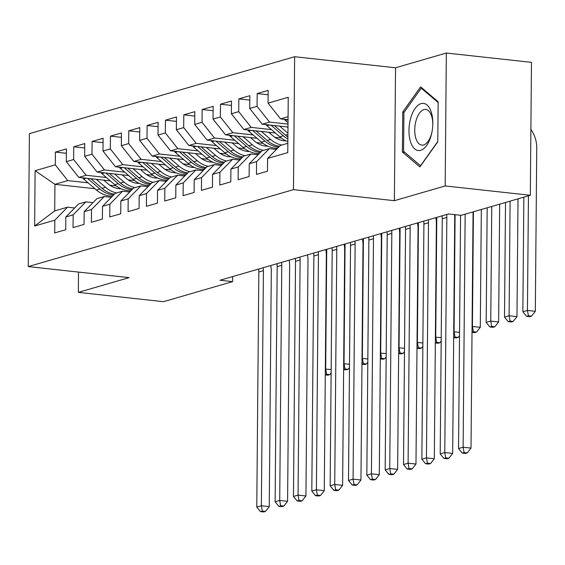 <?xml version="1.0" encoding="UTF-8"?>
<svg xmlns="http://www.w3.org/2000/svg" width="565" height="565" viewBox="0 0 565 565"><rect width="100%" height="100%" fill="white"/><g stroke="black" fill="none" stroke-linecap="round" stroke-linejoin="round"><path stroke-width="0.85" d="M294.633 56.726L29.408 133.658L28.25 266.581L293.475 189.642L294.633 56.726L395.535 67.772L394.37 200.688L445.178 185.956L446.336 53.032L395.535 67.772M446.336 53.032L531.474 62.355L530.316 195.271L445.178 185.956M94.885 188.696L54.946 184.324L35.122 170.701L34.642 226.021L54.819 220.173L54.706 232.921L65.71 229.729L65.823 216.981L73.16 214.848L73.047 227.603L84.051 224.411L84.164 211.656L91.502 209.53L91.389 222.285L102.392 219.093L102.505 206.338L109.843 204.212L109.73 216.96L120.733 213.768L120.846 201.02L128.184 198.887L128.071 211.642L139.082 208.45L139.188 195.695L146.526 193.569L146.413 206.324L157.423 203.132L157.529 190.377L164.867 188.251L164.754 200.999L175.764 197.806L175.87 185.059L183.208 182.926L183.095 195.681L194.106 192.488L194.212 179.734L201.55 177.608L201.444 190.363L212.447 187.17L212.56 174.416L219.891 172.29L219.785 185.038L230.788 181.845L230.901 169.097L238.232 166.965L238.126 179.719L249.13 176.527L249.243 163.772L256.581 161.647L256.468 174.401L267.471 171.209L267.584 158.454L287.762 152.599L288.242 97.279L268.064 103.134L268.177 90.379L257.174 93.571L257.061 106.326L249.723 108.452L249.836 95.697L238.833 98.889L238.72 111.644L231.382 113.77L231.495 101.022L220.491 104.214L220.378 116.962L213.04 119.095L213.153 106.34L202.143 109.532L202.037 122.287L194.699 124.413L194.812 111.658L183.802 114.85L183.696 127.605L176.358 129.731L176.471 116.983L165.46 120.175L165.354 132.923L158.016 135.056L158.122 122.301L147.119 125.494L147.006 138.248L139.675 140.374L139.781 127.619L128.778 130.812L128.665 143.567L121.334 145.692L121.44 132.945L110.436 136.137L110.323 148.892L102.985 151.017L103.098 138.263L92.095 141.455L91.982 154.21L84.644 156.336L84.757 143.581L73.754 146.773L73.641 159.528L66.303 161.661L66.416 148.906L55.412 152.098L66.38 153.299M35.122 170.701L55.299 164.853L55.412 152.098M530.316 195.271L461.167 215.329L448.554 213.951L220.011 280.247L232.625 281.624L232.667 276.575M110.309 180.857L78.789 177.41L86.127 175.277L106.411 177.502M134.611 180.588L128.156 179.882M66.303 161.661L78.789 177.41M73.641 159.528L86.127 175.277M34.642 226.021L54.713 210.907L67.553 207.186L74.665 207.962M54.819 220.173L67.553 207.186M128.65 175.538L97.131 172.085L104.468 169.959L124.752 172.177M152.953 175.27L146.505 174.564M84.644 156.336L97.131 172.085M91.982 154.21L104.468 169.959M65.823 216.981L78.563 203.993L85.894 201.86L93.006 202.644M73.16 214.848L85.894 201.86M146.992 170.213L115.479 166.767L122.81 164.641L143.1 166.859M171.294 169.945L164.846 169.239M102.985 151.017L115.479 166.767M110.323 148.892L122.81 164.641M84.164 211.656L96.905 198.668L104.235 196.542L111.347 197.319M91.502 209.53L104.235 196.542M165.333 164.895L133.82 161.449L141.151 159.316L161.442 161.541M189.635 164.627L183.187 163.921M121.334 145.692L133.82 161.449M128.665 143.567L141.151 159.316M102.505 206.338L115.246 193.35L122.584 191.224L129.689 192.001M109.843 204.212L122.584 191.224M183.674 159.577L152.162 156.124L159.5 153.998L179.783 156.215M207.977 159.302L201.528 158.603M139.675 140.374L152.162 156.124M147.006 138.248L159.5 153.998M120.846 201.02L133.587 188.032L140.925 185.899L148.03 186.683M128.184 198.887L140.925 185.899M202.016 154.252L170.503 150.806L177.841 148.68L198.124 150.897M226.318 153.984L219.87 153.277M158.016 135.056L170.503 150.806M165.354 132.923L177.841 148.68M139.188 195.695L151.929 182.707L159.266 180.581L166.378 181.358M146.526 193.569L159.266 180.581M220.357 148.934L188.844 145.488L196.182 143.355L216.466 145.579M244.659 148.666L238.211 147.959M176.358 129.731L188.844 145.488M183.696 127.605L196.182 143.355M157.529 190.377L170.27 177.389L177.608 175.263L184.72 176.04M164.867 188.251L177.608 175.263M238.698 143.616L207.186 140.162L214.523 138.037L234.807 140.254M263 143.341L256.552 142.634M194.699 124.413L207.186 140.162M202.037 122.287L214.523 138.037M175.87 185.059L188.611 172.071L195.949 169.938L203.061 170.722M183.208 182.926L195.949 169.938M257.04 138.291L225.527 134.844L232.865 132.719L253.148 134.936M281.342 138.022L274.894 137.316M213.04 119.095L225.527 134.844M220.378 116.962L232.865 132.719M194.212 179.734L206.952 166.746L214.29 164.62L221.402 165.397M201.55 177.608L214.29 164.62M275.381 132.973L243.868 129.526L251.206 127.393L271.49 129.618M231.382 113.77L243.868 129.526M238.72 111.644L251.206 127.393M212.56 174.416L225.294 161.428L232.632 159.302L239.744 160.079M219.891 172.29L232.632 159.302M287.981 127.026L262.209 124.201L269.547 122.075L288.009 124.095M249.723 108.452L262.209 124.201M257.061 106.326L269.547 122.075M230.901 169.097L243.635 156.109L250.973 153.977L258.085 154.761M238.232 166.965L250.973 153.977M288.044 119.702L280.551 118.883L288.072 116.701M268.064 103.134L280.551 118.883M249.243 163.772L261.976 150.784L269.314 148.659L276.426 149.435M256.581 161.647L269.314 148.659M78.521 272.083L78.344 292.359L163.476 301.682L232.625 281.624M394.37 200.688L293.475 189.642M78.344 292.359L129.152 277.627L28.25 266.581M88.069 182.82L67.786 180.602L54.946 184.324L54.713 210.907M116.263 185.906L109.815 185.2M267.584 158.454L280.318 145.466L287.839 143.284M55.299 164.853L67.786 180.602M402.386 152.042L419.915 166.915L437.79 141.773L438.136 101.742L420.614 86.862L402.739 112.011L402.386 152.042L404.717 152.296M257.174 93.571L268.135 94.772M238.833 98.889L249.794 100.09M220.491 104.214L231.452 105.415M202.143 109.532L213.111 110.733M183.802 114.85L194.77 116.051M165.46 120.175L176.428 121.376M147.119 125.494L158.087 126.694M128.778 130.812L139.746 132.012M110.436 136.137L121.404 137.337M92.095 141.455L103.063 142.655M73.754 146.773L84.722 147.974M404.18 112.167L402.739 112.011M460.574 215.265L458.54 448.568L463.123 447.233L471.012 448.094L473.06 212.977A27.36 23.313 73.8 0 0 473.053 211.882M465.157 214.17L463.123 447.233L464.077 452.565L462.241 453.095L465.391 453.441L467.227 452.904L464.077 452.565M467.227 452.904L471.012 448.094M458.54 448.568L462.241 453.095M284.223 119.286A9.669 8.235 73.8 0 0 285.36 120.437L288.016 122.732M523.854 197.143L522.858 311.774L527.442 310.446L535.323 311.308L536.75 148.037A27.36 23.313 73.8 0 0 530.888 129.42M528.445 195.815L527.442 310.446L528.388 315.771L526.559 316.301L529.709 316.647L531.545 316.118L528.388 315.771M531.545 316.118L535.323 311.308M522.858 311.774L526.559 316.301M446.654 214.502A18.242 15.538 -106.2 0 1 446.837 217.433L444.782 452.558L452.664 453.42L454.719 218.295A27.36 23.313 73.8 0 0 454.528 214.608M442.07 215.83A18.242 15.538 -106.2 0 1 442.254 218.768L440.199 453.886L444.782 452.558L445.736 457.883L443.899 458.413L447.049 458.759L448.885 458.229L445.736 457.883M448.885 458.229L452.664 453.42M440.199 453.886L443.899 458.413M428.312 219.82A18.242 15.538 -106.2 0 1 428.496 222.758L426.441 457.876L434.323 458.738L436.378 223.62A27.36 23.313 73.8 0 0 435.848 217.638M423.729 221.155A18.242 15.538 -106.2 0 1 423.912 224.086L421.857 459.204L426.441 457.876L427.394 463.201L425.558 463.738L428.708 464.077L430.544 463.547L427.394 463.201M430.544 463.547L434.323 458.738M421.857 459.204L425.558 463.738M265.882 124.604A9.669 8.235 73.8 0 0 267.019 125.762L279.816 136.801A27.904 23.779 73.8 0 0 287.853 141.554M279.689 126.115L287.924 133.227M287.161 126.934L287.973 127.641M270.988 125.162L283.305 135.791A27.904 23.779 73.8 0 0 287.875 138.976M287.896 136.991A27.904 23.779 -106.2 0 1 285.509 135.148L274.357 125.529M505.513 202.468L504.517 317.092L509.1 315.764L516.982 316.626L518.013 198.845M510.103 201.133L509.1 315.764L510.047 321.089L508.218 321.626L511.367 321.972L513.204 321.436L510.047 321.089M513.204 321.436L516.982 316.626M504.517 317.092L508.218 321.626M247.541 129.929A9.669 8.235 73.8 0 0 248.678 131.08L261.475 142.119A27.904 23.779 73.8 0 0 277.648 148.192M261.348 131.44L270.649 139.463A27.904 23.779 73.8 0 0 281.688 145.071M268.82 132.252L272.93 135.805A23.165 19.733 73.8 0 0 286.116 140.847M252.64 130.487L264.964 141.109A27.904 23.779 73.8 0 0 278.7 147.112M279.491 146.314A27.904 23.779 -106.2 0 1 267.16 140.473L256.009 130.854M487.171 207.786L486.175 322.417L490.759 321.082L498.641 321.951L499.672 204.163M491.762 206.458L490.759 321.082L491.705 326.415L489.876 326.944L493.026 327.29L494.862 326.761L491.705 326.415M494.862 326.761L498.641 321.951M486.175 322.417L489.876 326.944M410.465 141.631A23.709 11.71 -83.8 0 0 421.539 150A23.709 11.71 -83.8 0 0 431.886 132.436A23.709 11.71 -83.8 0 0 432.811 123.989A23.709 11.71 -83.8 0 0 431.321 112.287A23.709 11.71 -83.8 0 0 415.113 108.466A23.709 11.71 -83.8 0 0 410.465 141.631M432.797 124.54A17.953 8.863 -83.8 0 0 431.66 116.164A17.953 8.863 -83.8 0 0 425.72 109.426A17.953 8.863 -83.8 0 0 416.532 119.067A17.953 8.863 -83.8 0 0 415.875 138.383A17.953 8.863 -83.8 0 0 421.815 145.12A17.953 8.863 -83.8 0 0 431.992 131.892M422.295 88.288L421.236 88.175L438.129 102.519M437.79 141.49L420.558 165.743L403.572 151.328L403.911 112.541L421.236 88.175M409.971 225.145A18.242 15.538 -106.2 0 1 410.155 228.076L408.1 463.194L415.981 464.056L418.036 228.938A27.36 23.313 73.8 0 0 417.507 222.956M405.388 226.473A18.242 15.538 -106.2 0 1 405.564 229.404L403.516 464.529L408.1 463.194L409.046 468.526L407.217 469.056L410.367 469.402L412.203 468.865L409.046 468.526M412.203 468.865L415.981 464.056M403.516 464.529L407.217 469.056M391.63 230.464A18.242 15.538 -106.2 0 1 391.813 233.394L389.758 468.519L397.64 469.381L399.695 234.256A27.36 23.313 73.8 0 0 399.165 228.274M387.039 231.791A18.242 15.538 -106.2 0 1 387.223 234.729L385.175 469.847L389.758 468.519L390.705 473.844L388.875 474.374L392.025 474.72L393.861 474.19L390.705 473.844M393.861 474.19L397.64 469.381M385.175 469.847L388.875 474.374M229.199 135.247A9.669 8.235 73.8 0 0 230.336 136.398L243.134 147.444A27.904 23.779 73.8 0 0 259.307 153.511M243.007 136.758L252.308 144.781A27.904 23.779 73.8 0 0 263.346 150.389M275.558 149.344A27.904 23.779 73.8 0 0 277.337 148.51M250.479 137.578L254.589 141.123A23.165 19.733 73.8 0 0 267.775 146.166M234.298 135.805L246.623 146.434A27.904 23.779 73.8 0 0 260.359 152.437M261.15 151.632A27.904 23.779 -106.2 0 1 248.819 145.791L237.667 136.172M472.072 326.506L480.299 327.269L481.331 209.481M473.421 211.776L472.418 326.408L473.364 331.733L472.022 332.121M472.022 332.319L474.685 332.608L476.521 332.079L473.364 331.733M476.521 332.079L480.299 327.269M210.858 140.565A9.669 8.235 73.8 0 0 211.995 141.723L224.792 152.762A27.904 23.779 73.8 0 0 240.965 158.829M224.665 142.076L233.966 150.099A27.904 23.779 73.8 0 0 245.005 155.707M257.216 154.662A27.904 23.779 73.8 0 0 258.996 153.828M232.137 142.896L236.248 146.441A23.165 19.733 73.8 0 0 249.426 151.484M215.957 141.123L228.281 151.752A27.904 23.779 73.8 0 0 242.018 157.755M242.809 156.95A27.904 23.779 -106.2 0 1 230.478 151.109L219.326 141.497M453.73 331.825L459.557 332.326M455.093 214.665L454.076 331.726L455.023 337.051L453.681 337.446M453.681 337.637L456.343 337.934L458.18 337.397L455.023 337.051M458.18 337.397L459.529 335.681M373.288 235.782A18.242 15.538 -106.2 0 1 373.472 238.72L371.417 473.837L379.299 474.699L381.354 239.581A27.36 23.313 73.8 0 0 380.824 233.599M368.698 237.116A18.242 15.538 -106.2 0 1 368.881 240.047L366.833 475.165L371.417 473.837L372.363 479.162L370.534 479.699L373.684 480.045L375.52 479.508L372.363 479.162M375.52 479.508L379.299 474.699M366.833 475.165L370.534 479.699M192.517 145.89A9.669 8.235 73.8 0 0 193.654 147.041L206.451 158.08A27.904 23.779 73.8 0 0 222.624 164.154M206.317 147.401L215.625 155.424A27.904 23.779 73.8 0 0 226.664 161.032M238.868 159.98A27.904 23.779 73.8 0 0 240.655 159.153M213.796 148.214L217.906 151.766A23.165 19.733 73.8 0 0 231.085 156.809M197.616 146.448L209.94 157.07A27.904 23.779 73.8 0 0 223.676 163.073M224.467 162.275A27.904 23.779 -106.2 0 1 212.136 156.434L200.985 146.815M435.389 337.15L441.216 337.644M436.78 217.363L435.735 337.044L436.681 342.376L435.34 342.764M435.333 342.962L438.002 343.252L439.838 342.722L436.681 342.376M439.838 342.722L441.187 341.006M354.947 241.107A18.242 15.538 -106.2 0 1 355.131 244.038L353.076 479.155L360.957 480.017L363.013 244.899A27.36 23.313 73.8 0 0 362.483 238.917M350.356 242.434A18.242 15.538 -106.2 0 1 350.54 245.365L348.492 480.49L353.076 479.155L354.022 484.488L352.193 485.017L355.343 485.363L357.179 484.834L354.022 484.488M357.179 484.834L360.957 480.017M348.492 480.49L352.193 485.017M174.175 151.208A9.669 8.235 73.8 0 0 175.312 152.359L188.11 163.405A27.904 23.779 73.8 0 0 204.283 169.472M187.976 152.72L197.284 160.743A27.904 23.779 73.8 0 0 208.323 166.35M220.527 165.305A27.904 23.779 73.8 0 0 222.313 164.472M195.448 153.539L199.565 157.084A23.165 19.733 73.8 0 0 212.744 162.127M179.275 151.766L191.599 162.395A27.904 23.779 73.8 0 0 205.335 168.398M206.126 167.593A27.904 23.779 -106.2 0 1 193.795 161.752L182.643 152.133M417.048 342.468L422.874 342.969M418.439 222.688L417.394 342.369L418.34 347.694L416.998 348.082M416.991 348.28L419.661 348.57L421.49 348.04L418.34 347.694M421.49 348.04L422.839 346.324M336.606 246.425A18.242 15.538 -106.2 0 1 336.782 249.356L334.734 484.48L342.616 485.342L344.671 250.217A27.36 23.313 73.8 0 0 344.142 244.235M332.015 247.753A18.242 15.538 -106.2 0 1 332.199 250.691L330.151 485.808L334.734 484.48L335.681 489.806L333.844 490.335L337.001 490.681L338.838 490.152L335.681 489.806M338.838 490.152L342.616 485.342M330.151 485.808L333.844 490.335M155.834 156.526A9.669 8.235 73.8 0 0 156.971 157.684L169.768 168.723A27.904 23.779 73.8 0 0 185.941 174.79M169.634 158.038L178.943 166.061A27.904 23.779 73.8 0 0 189.981 171.668M202.185 170.623A27.904 23.779 73.8 0 0 203.965 169.79M177.106 158.857L181.224 162.402A23.165 19.733 73.8 0 0 194.402 167.445M160.933 157.084L173.25 167.713A27.904 23.779 73.8 0 0 186.994 173.716M187.785 172.911A27.904 23.779 -106.2 0 1 175.454 167.071L164.302 157.458M398.706 347.786L404.533 348.287M400.091 228.006L399.052 347.687L399.999 353.012L398.657 353.408M398.65 353.598L401.32 353.895L403.149 353.358L399.999 353.012M403.149 353.358L404.498 351.642M318.257 251.743A18.242 15.538 -106.2 0 1 318.441 254.681L316.393 489.798L324.275 490.66L326.33 255.542A27.36 23.313 73.8 0 0 325.8 249.561M313.674 253.078A18.242 15.538 -106.2 0 1 313.858 256.009L311.809 491.126L316.393 489.798L317.339 495.124L315.503 495.66L318.66 496.006L320.496 495.47L317.339 495.124M320.496 495.47L324.275 490.66M311.809 491.126L315.503 495.66M137.493 161.851A9.669 8.235 73.8 0 0 138.63 163.003L151.427 174.041A27.904 23.779 73.8 0 0 167.6 180.115M151.293 163.363L160.594 171.386A27.904 23.779 73.8 0 0 171.64 176.993M183.844 175.941A27.904 23.779 73.8 0 0 185.624 175.115M158.765 164.175L162.882 167.727A23.165 19.733 73.8 0 0 176.061 172.77M142.592 162.409L154.909 173.031A27.904 23.779 73.8 0 0 168.653 179.041M169.444 178.236A27.904 23.779 -106.2 0 1 157.112 172.396L145.961 162.776M380.358 353.111L386.185 353.605M381.749 233.331L380.711 353.005L381.658 358.337L380.309 358.726M380.309 358.923L382.978 359.213L384.807 358.683L381.658 358.337M384.807 358.683L386.156 356.967M299.916 257.068A18.242 15.538 -106.2 0 1 300.1 259.999L298.052 495.117L305.933 495.978L307.981 260.861A27.36 23.313 73.8 0 0 307.459 254.879M295.333 258.396A18.242 15.538 -106.2 0 1 295.516 261.327L293.461 496.451L298.052 495.117L298.998 500.449L297.162 500.978L300.319 501.325L302.155 500.795L298.998 500.449M302.155 500.795L305.933 495.978M293.461 496.451L297.162 500.978M119.151 167.169A9.669 8.235 73.8 0 0 120.288 168.321L133.086 179.366A27.904 23.779 73.8 0 0 149.259 185.433M132.952 168.681L142.253 176.704A27.904 23.779 73.8 0 0 153.299 182.311M165.503 181.266A27.904 23.779 73.8 0 0 167.282 180.433M140.424 169.5L144.541 173.045A23.165 19.733 73.8 0 0 157.72 178.088M124.251 167.727L136.568 178.356A27.904 23.779 73.8 0 0 150.311 184.36M151.095 183.554A27.904 23.779 -106.2 0 1 138.771 177.714L127.619 168.095M362.017 358.429L367.843 358.93M363.408 238.649L362.363 358.33L363.316 363.655L361.967 364.044M361.967 364.241L364.637 364.531L366.466 364.001L363.316 363.655M366.466 364.001L367.815 362.285M281.575 262.386A18.242 15.538 -106.2 0 1 281.758 265.317L279.71 500.442L287.592 501.303L289.64 266.179A27.36 23.313 73.8 0 0 289.118 260.197M276.991 263.714A18.242 15.538 -106.2 0 1 277.175 266.652L275.12 501.769L279.71 500.442L280.657 505.767L278.82 506.297L281.977 506.643L283.807 506.113L280.657 505.767M283.807 506.113L287.592 501.303M275.12 501.769L278.82 506.297M100.81 172.487A9.669 8.235 73.8 0 0 101.94 173.646L114.744 184.684A27.904 23.779 73.8 0 0 130.918 190.751M114.61 173.999L123.912 182.022A27.904 23.779 73.8 0 0 134.957 187.629M147.161 186.584A27.904 23.779 73.8 0 0 148.941 185.751M122.082 174.818L126.2 178.363A23.165 19.733 73.8 0 0 139.378 183.406M105.909 173.045L118.226 183.674A27.904 23.779 73.8 0 0 131.97 189.678M132.754 188.872A27.904 23.779 -106.2 0 1 120.43 183.039L109.278 173.42M343.675 363.747L349.502 364.248M345.067 243.967L344.021 363.648L344.975 368.98L343.626 369.369M343.626 369.559L346.288 369.856L348.125 369.319L344.975 368.98M348.125 369.319L349.474 367.603M263.234 267.704A18.242 15.538 -106.2 0 1 263.417 270.642L261.369 505.76L269.251 506.621L271.299 271.504A27.36 23.313 73.8 0 0 270.776 265.522M258.65 269.039A18.242 15.538 -106.2 0 1 258.834 271.97L256.778 507.088L261.369 505.76L262.315 511.085L260.479 511.622L263.636 511.968L265.465 511.431L262.315 511.085M265.465 511.431L269.251 506.621M256.778 507.088L260.479 511.622M82.462 177.813A9.669 8.235 73.8 0 0 83.599 178.964L96.403 190.002A27.904 23.779 73.8 0 0 112.576 196.076M96.269 179.324L105.57 187.347A27.904 23.779 73.8 0 0 116.616 192.955M128.82 191.902A27.904 23.779 73.8 0 0 130.6 191.076M103.741 180.136L107.851 183.689A23.165 19.733 73.8 0 0 121.037 188.731M87.568 178.371L99.885 188.993A27.904 23.779 73.8 0 0 113.629 195.003M114.413 194.198A27.904 23.779 -106.2 0 1 102.088 188.357L90.937 178.738M325.334 369.072L331.161 369.567M326.725 249.292L325.68 368.966L326.634 374.298L325.285 374.687M325.285 374.885L327.947 375.174L329.783 374.644L326.634 374.298M329.783 374.644L331.132 372.928M287.938 119.688L285.36 120.437M446.837 217.433L442.254 218.768M428.496 222.758L423.912 224.086M283.305 135.791L279.816 136.801M287.917 134.449L285.509 135.148M269.597 125.013L267.019 125.762M264.964 141.109L261.475 142.119M270.649 139.463L267.16 140.473M251.256 130.331L248.678 131.08M410.155 228.076L405.564 229.404M391.813 233.394L387.223 234.729M246.623 146.434L243.134 147.444M252.308 144.781L248.819 145.791M232.914 135.649L230.336 136.398M228.281 151.752L224.792 152.762M233.966 150.099L230.478 151.109M214.573 140.975L211.995 141.723M373.472 238.72L368.881 240.047M209.94 157.07L206.451 158.08M215.625 155.424L212.136 156.434M196.232 146.293L193.654 147.041M355.131 244.038L350.54 245.365M191.599 162.395L188.11 163.405M197.284 160.743L193.795 161.752M177.89 151.611L175.312 152.359M336.782 249.356L332.199 250.691M173.25 167.713L169.768 168.723M178.943 166.061L175.454 167.071M159.549 156.936L156.971 157.684M318.441 254.681L313.858 256.009M154.909 173.031L151.427 174.041M160.594 171.386L157.112 172.396M141.208 162.254L138.63 163.003M300.1 259.999L295.516 261.327M136.568 178.356L133.086 179.366M142.253 176.704L138.771 177.714M122.866 167.579L120.288 168.321M281.758 265.317L277.175 266.652M118.226 183.674L114.744 184.684M123.912 182.022L120.43 183.039M104.525 172.897L101.94 173.646M263.417 270.642L258.834 271.97M99.885 188.993L96.403 190.002M105.57 187.347L102.088 188.357M86.184 178.215L83.599 178.964"/></g></svg>

